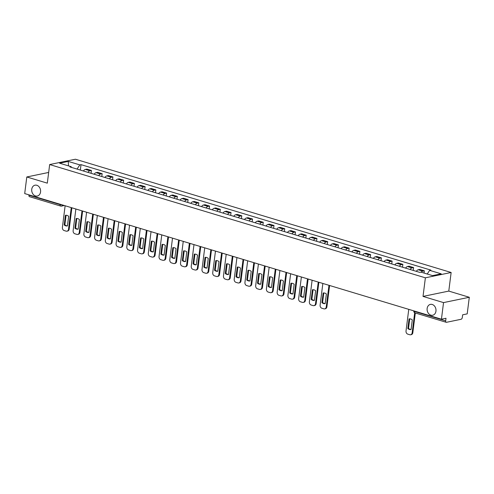 <?xml version="1.0" encoding="UTF-8"?>
<svg xmlns="http://www.w3.org/2000/svg" width="494" height="494" viewBox="0 0 494 494"><rect width="100%" height="100%" fill="white"/><g stroke="black" fill="none" stroke-linecap="round" stroke-linejoin="round"><path stroke-width="0.74" d="M40.557 191.944A5.545 4.403 78.3 0 1 37.272 196.044A5.545 4.403 78.3 0 1 31.746 189.288A5.545 4.403 78.3 0 1 35.025 185.188A5.545 4.403 78.3 0 1 40.557 191.944M435.955 311.14A5.545 4.403 78.3 0 1 432.676 315.24A5.545 4.403 78.3 0 1 427.143 308.484A5.545 4.403 78.3 0 1 430.428 304.384A5.545 4.403 78.3 0 1 435.955 311.14M443.538 302.6L469.3 297.271L448.787 291.089L451.139 272.484L75.421 159.222L49.659 164.551L425.377 277.813L423.025 296.419L443.538 302.6L441.438 319.204L24.7 193.574L26.8 176.969L47.313 183.157L49.659 164.551M469.3 297.271L467.201 313.875L462.643 314.814L462.316 317.401A1.735 0.969 106.8 0 1 461.075 319.285L446.496 322.298A1.735 0.969 106.8 0 1 446.206 322.292L415.022 312.893A1.735 0.969 -73.2 0 1 414.491 311.442L445.674 320.847A1.735 0.969 106.8 0 0 446.206 322.292M64.319 205.516L61.497 206.103A1.735 1.377 -101.7 0 1 60.935 206.072A1.735 0.969 -73.2 0 1 60.645 206.06L29.461 196.661A1.735 0.969 -73.2 0 1 28.936 195.216L60.114 204.615A1.735 0.414 7.2 0 0 62.151 204.862M28.979 194.864L28.936 195.216M48.665 172.449L26.8 176.969M445.674 320.847L446.002 318.26L441.438 319.204M421.234 272.213A3.983 2.223 -73.2 0 1 422.759 271.144L424.334 270.817L419.789 269.446L418.214 269.773A3.983 2.223 106.8 0 0 416.331 271.354M424.05 273.065L424.334 270.817M410.131 269.483A3.983 2.223 -73.2 0 1 412.021 267.909L413.595 267.581L409.051 266.21L407.476 266.538A3.983 2.223 106.8 0 0 405.593 268.119M413.231 270.422L413.595 267.581M399.393 266.247A3.983 2.223 -73.2 0 1 401.282 264.667L402.851 264.346L398.312 262.975L396.738 263.302A3.983 2.223 106.8 0 0 394.854 264.877M402.493 267.18L402.851 264.346M388.655 263.012A3.983 2.223 -73.2 0 1 390.544 261.431L392.113 261.11L387.574 259.739L385.999 260.06A3.983 2.223 106.8 0 0 384.116 261.641M391.754 263.944L392.113 261.11M377.916 259.776A3.983 2.223 -73.2 0 1 379.806 258.195L381.374 257.868L376.836 256.497L375.261 256.824A3.983 2.223 106.8 0 0 373.378 258.405M381.016 260.709L381.374 257.868M367.178 256.534A3.983 2.223 -73.2 0 1 369.067 254.96L370.636 254.632L366.097 253.261L364.523 253.589A3.983 2.223 106.8 0 0 362.633 255.17M370.278 257.473L370.636 254.632M356.44 253.299A3.983 2.223 -73.2 0 1 358.329 251.718L359.898 251.397L355.359 250.026L353.784 250.353A3.983 2.223 106.8 0 0 351.895 251.928M359.539 254.231L359.898 251.397M345.701 250.063A3.983 2.223 -73.2 0 1 347.591 248.482L349.159 248.161L344.621 246.79L343.046 247.111A3.983 2.223 106.8 0 0 341.156 248.692M348.801 250.995L349.159 248.161M334.963 246.827A3.983 2.223 -73.2 0 1 336.852 245.246L338.421 244.919L333.876 243.554L332.308 243.875A3.983 2.223 106.8 0 0 330.418 245.456M338.063 247.76L338.421 244.919M324.225 243.585A3.983 2.223 -73.2 0 1 326.114 242.011L327.683 241.683L323.138 240.312L321.569 240.64A3.983 2.223 106.8 0 0 319.68 242.221M327.324 244.524L327.683 241.683M313.486 240.35A3.983 2.223 -73.2 0 1 315.376 238.769L316.944 238.448L312.399 237.077L310.831 237.404A3.983 2.223 106.8 0 0 308.941 238.979M316.586 241.282L316.944 238.448M302.748 237.114A3.983 2.223 -73.2 0 1 304.637 235.533L306.206 235.212L301.661 233.841L300.093 234.162A3.983 2.223 106.8 0 0 298.203 235.743M305.848 238.046L306.206 235.212M292.01 233.878A3.983 2.223 -73.2 0 1 293.899 232.297L295.468 231.97L290.923 230.605L289.354 230.926A3.983 2.223 106.8 0 0 287.465 232.507M295.109 234.811L295.468 231.97M281.271 230.636A3.983 2.223 -73.2 0 1 283.161 229.062L284.729 228.734L280.184 227.364L278.616 227.691A3.983 2.223 106.8 0 0 276.726 229.272M284.371 231.575L284.729 228.734M270.533 227.401A3.983 2.223 -73.2 0 1 272.416 225.82L273.991 225.499L269.446 224.128L267.878 224.455A3.983 2.223 106.8 0 0 265.988 226.03M273.633 228.333L273.991 225.499M259.795 224.165A3.983 2.223 -73.2 0 1 261.678 222.584L263.253 222.263L258.708 220.892L257.139 221.213A3.983 2.223 106.8 0 0 255.25 222.794M262.894 225.097L263.253 222.263M249.056 220.929A3.983 2.223 -73.2 0 1 250.94 219.348L252.514 219.021L247.969 217.656L246.401 217.978A3.983 2.223 106.8 0 0 244.511 219.558M252.156 221.862L252.514 219.021M238.318 217.687A3.983 2.223 -73.2 0 1 240.201 216.113L241.776 215.785L237.231 214.415L235.663 214.742A3.983 2.223 106.8 0 0 233.773 216.323M241.418 218.626L241.776 215.785M227.58 214.452A3.983 2.223 -73.2 0 1 229.463 212.877L231.038 212.55L226.493 211.179L224.924 211.506A3.983 2.223 106.8 0 0 223.035 213.081M230.679 215.39L231.038 212.55M216.841 211.216A3.983 2.223 -73.2 0 1 218.725 209.635L220.299 209.314L215.755 207.943L214.186 208.264A3.983 2.223 106.8 0 0 212.297 209.845M219.941 212.148L220.299 209.314M206.103 207.98A3.983 2.223 -73.2 0 1 207.986 206.399L209.561 206.072L205.016 204.707L203.442 205.029A3.983 2.223 106.8 0 0 201.558 206.609M209.203 208.913L209.561 206.072M195.365 204.738A3.983 2.223 -73.2 0 1 197.248 203.164L198.823 202.836L194.278 201.466L192.703 201.793A3.983 2.223 106.8 0 0 190.82 203.374M198.465 205.677L198.823 202.836M184.62 201.503A3.983 2.223 -73.2 0 1 186.51 199.928L188.084 199.601L183.54 198.23L181.965 198.557A3.983 2.223 106.8 0 0 180.082 200.132M187.726 202.441L188.084 199.601M173.882 198.267A3.983 2.223 -73.2 0 1 175.771 196.686L177.346 196.365L172.801 194.994L171.227 195.321A3.983 2.223 106.8 0 0 169.343 196.896M176.988 199.199L177.346 196.365M163.144 195.031A3.983 2.223 -73.2 0 1 165.033 193.45L166.608 193.123L162.063 191.758L160.488 192.08A3.983 2.223 106.8 0 0 158.605 193.66M166.243 195.964L166.608 193.123M152.405 191.789A3.983 2.223 -73.2 0 1 154.295 190.215L155.863 189.887L151.325 188.517L149.75 188.844A3.983 2.223 106.8 0 0 147.867 190.425M155.505 192.728L155.863 189.887M141.667 188.554A3.983 2.223 -73.2 0 1 143.556 186.979L145.125 186.652L140.586 185.281L139.012 185.608A3.983 2.223 106.8 0 0 137.128 187.183M144.767 189.492L145.125 186.652M130.929 185.318A3.983 2.223 -73.2 0 1 132.818 183.737L134.387 183.416L129.848 182.045L128.273 182.372A3.983 2.223 106.8 0 0 126.39 183.947M134.028 186.25L134.387 183.416M120.19 182.082A3.983 2.223 -73.2 0 1 122.08 180.501L123.648 180.174L119.11 178.809L117.535 179.131A3.983 2.223 106.8 0 0 115.645 180.711M123.29 183.015L123.648 180.174M109.452 178.84A3.983 2.223 -73.2 0 1 111.341 177.266L112.91 176.938L108.371 175.568L106.797 175.895A3.983 2.223 106.8 0 0 104.907 177.476M112.552 179.779L112.91 176.938M98.714 175.605A3.983 2.223 -73.2 0 1 100.603 174.03L102.172 173.703L97.633 172.332L96.058 172.659A3.983 2.223 106.8 0 0 94.169 174.234M101.813 176.543L102.172 173.703M87.975 172.369A3.983 2.223 -73.2 0 1 89.865 170.788L91.433 170.467L86.888 169.096L85.32 169.423A3.983 2.223 106.8 0 0 83.43 170.998M91.075 173.301L91.433 170.467M427.224 274.022L429.644 270.348L441.21 273.837L432.553 275.627L420.987 272.138L419.776 272.392L69.944 166.935L71.155 166.682L59.589 163.199L68.246 161.408L79.812 164.891L77.052 169.078M429.644 270.348L430.854 270.101L81.022 164.644L79.812 164.891M451.139 272.484L425.377 277.813M448.787 291.089L423.025 296.419M80.337 170.066L81.022 164.644M71.574 167.423L71.155 166.682M68.512 165.885L68.246 161.408M409.717 318.84L408.507 328.424A5.415 4.304 78.3 0 0 411.082 329.449M415.312 312.98L412.823 332.715A2.6 2.062 78.3 0 1 411.28 334.642L410.613 334.778A2.6 2.062 -101.7 0 0 412.15 332.857L412.823 332.715M407.834 328.559A5.415 4.304 78.3 0 0 411.07 329.535L412.292 319.871A5.415 4.304 78.3 0 0 409.057 318.896L407.834 328.559L408.507 328.424M408.76 309.349L406.025 331.011A2.6 2.062 -101.7 0 0 407.772 334.135L409.773 334.734A2.6 2.062 -101.7 0 0 410.613 334.778M414.688 312.751L412.15 332.857M323.805 292.942L322.594 302.526A5.415 4.304 78.3 0 0 325.169 303.551M329.609 285.489L326.911 306.817A2.6 2.062 78.3 0 1 325.373 308.744L324.706 308.88A2.6 2.062 -101.7 0 0 326.244 306.959L326.911 306.817M321.927 302.661A5.415 4.304 78.3 0 0 325.163 303.637L326.38 293.973A5.415 4.304 78.3 0 0 323.144 292.998L321.927 302.661L322.594 302.526M322.854 283.451L320.118 305.113A2.6 2.062 -101.7 0 0 321.866 308.237L323.86 308.836A2.6 2.062 -101.7 0 0 324.706 308.88M328.979 285.297L326.244 306.959M313.066 289.706L311.856 299.284A5.415 4.304 78.3 0 0 314.431 300.315M318.871 282.253L316.172 303.582A2.6 2.062 78.3 0 1 314.635 305.502L313.968 305.644A2.6 2.062 -101.7 0 0 315.505 303.724L316.172 303.582M311.189 299.426A5.415 4.304 78.3 0 0 314.425 300.401L315.641 290.738A5.415 4.304 78.3 0 0 312.406 289.762L311.189 299.426L311.856 299.284M312.115 280.215L309.38 301.877A2.6 2.062 -101.7 0 0 311.127 305.002L313.122 305.601A2.6 2.062 -101.7 0 0 313.968 305.644M318.241 282.062L315.505 303.724M302.328 286.471L301.118 296.048A5.415 4.304 78.3 0 0 303.693 297.079M308.133 279.017L305.434 300.346A2.6 2.062 78.3 0 1 303.896 302.266L303.23 302.408A2.6 2.062 -101.7 0 0 304.767 300.482L305.434 300.346M300.451 296.19A5.415 4.304 78.3 0 0 303.687 297.16L304.903 287.502A5.415 4.304 78.3 0 0 301.667 286.526L300.451 296.19L301.118 296.048M301.377 276.98L298.642 298.635A2.6 2.062 -101.7 0 0 300.389 301.76L302.384 302.365A2.6 2.062 -101.7 0 0 303.23 302.408M307.503 278.826L304.767 300.482M291.59 283.235L290.379 292.812A5.415 4.304 78.3 0 0 292.954 293.837M297.394 275.776L294.696 297.11A2.6 2.062 78.3 0 1 293.158 299.031L292.485 299.166A2.6 2.062 -101.7 0 0 294.029 297.246L294.696 297.11M289.712 292.948A5.415 4.304 78.3 0 0 292.948 293.924L294.165 284.26A5.415 4.304 78.3 0 0 290.929 283.284L289.712 292.948L290.379 292.812M290.639 273.744L287.903 295.4A2.6 2.062 -101.7 0 0 289.651 298.524L291.645 299.129A2.6 2.062 -101.7 0 0 292.485 299.166M296.764 275.59L294.029 297.246M280.851 279.993L279.641 289.577A5.415 4.304 78.3 0 0 282.216 290.602M286.65 272.54L283.957 293.868A2.6 2.062 78.3 0 1 282.42 295.795L281.747 295.931A2.6 2.062 -101.7 0 0 283.29 294.01L283.957 293.868M278.974 289.712A5.415 4.304 78.3 0 0 282.21 290.688L283.426 281.024A5.415 4.304 78.3 0 0 280.191 280.049L278.974 289.712L279.641 289.577M279.9 270.502L277.159 292.164A2.6 2.062 -101.7 0 0 278.912 295.288L280.907 295.887A2.6 2.062 -101.7 0 0 281.747 295.931M286.026 272.348L283.29 294.01M270.113 276.757L268.903 286.335A5.415 4.304 78.3 0 0 271.478 287.366M275.911 269.304L273.219 290.633A2.6 2.062 78.3 0 1 271.681 292.559L271.008 292.695A2.6 2.062 -101.7 0 0 272.552 290.775L273.219 290.633M268.236 286.477A5.415 4.304 78.3 0 0 271.465 287.452L272.688 277.789A5.415 4.304 78.3 0 0 269.452 276.813L268.236 286.477L268.903 286.335M269.162 267.266L266.42 288.928A2.6 2.062 -101.7 0 0 268.174 292.053L270.169 292.652A2.6 2.062 -101.7 0 0 271.008 292.695M275.288 269.113L272.552 290.775M259.375 273.522L258.164 283.099A5.415 4.304 78.3 0 0 260.739 284.13M265.173 266.068L262.481 287.397A2.6 2.062 78.3 0 1 260.943 289.317L260.27 289.459A2.6 2.062 -101.7 0 0 261.814 287.533L262.481 287.397M257.498 283.241A5.415 4.304 78.3 0 0 260.727 284.217L261.95 274.553A5.415 4.304 78.3 0 0 258.714 273.577L257.498 283.241L258.164 283.099M258.418 264.031L255.682 285.686A2.6 2.062 -101.7 0 0 257.436 288.811L259.43 289.416A2.6 2.062 -101.7 0 0 260.27 289.459M264.549 265.877L261.814 287.533M248.636 270.286L247.426 279.863A5.415 4.304 78.3 0 0 250.001 280.888M254.435 262.827L251.742 284.161A2.6 2.062 78.3 0 1 250.205 286.082L249.532 286.217A2.6 2.062 -101.7 0 0 251.069 284.297L251.742 284.161M246.753 279.999A5.415 4.304 78.3 0 0 249.989 280.975L251.211 271.311A5.415 4.304 78.3 0 0 247.976 270.335L246.753 279.999L247.426 279.863M247.679 260.795L244.944 282.451A2.6 2.062 -101.7 0 0 246.697 285.575L248.692 286.18A2.6 2.062 -101.7 0 0 249.532 286.217M253.811 262.641L251.069 284.297M237.898 267.05L236.688 276.628A5.415 4.304 78.3 0 0 239.263 277.653M243.696 259.591L241.004 280.919A2.6 2.062 78.3 0 1 239.467 282.846L238.793 282.982A2.6 2.062 -101.7 0 0 240.331 281.061L241.004 280.919M236.015 276.764A5.415 4.304 78.3 0 0 239.25 277.739L240.473 268.075A5.415 4.304 78.3 0 0 237.237 267.1L236.015 276.764L236.688 276.628M236.941 257.553L234.205 279.215A2.6 2.062 -101.7 0 0 235.959 282.34L237.954 282.939A2.6 2.062 -101.7 0 0 238.793 282.982M243.073 259.399L240.331 281.061M227.16 263.808L225.949 273.386A5.415 4.304 78.3 0 0 228.524 274.417M232.958 256.355L230.266 277.684A2.6 2.062 78.3 0 1 228.728 279.61L228.055 279.746A2.6 2.062 -101.7 0 0 229.593 277.826L230.266 277.684M225.276 273.528A5.415 4.304 78.3 0 0 228.512 274.503L229.735 264.84A5.415 4.304 78.3 0 0 226.499 263.864L225.276 273.528L225.949 273.386M226.203 254.317L223.467 275.979A2.6 2.062 -101.7 0 0 225.215 279.104L227.215 279.703A2.6 2.062 -101.7 0 0 228.055 279.746M232.328 256.164L229.593 277.826M216.421 260.573L215.211 270.15A5.415 4.304 78.3 0 0 217.786 271.181M222.22 253.119L219.527 274.448A2.6 2.062 78.3 0 1 217.99 276.368L217.317 276.51A2.6 2.062 -101.7 0 0 218.854 274.584L219.527 274.448M214.538 270.292A5.415 4.304 78.3 0 0 217.774 271.268L218.996 261.604A5.415 4.304 78.3 0 0 215.761 260.628L214.538 270.292L215.211 270.15M215.464 251.082L212.729 272.737A2.6 2.062 -101.7 0 0 214.476 275.862L216.477 276.467A2.6 2.062 -101.7 0 0 217.317 276.51M221.59 252.928L218.854 274.584M205.683 257.337L204.473 266.914A5.415 4.304 78.3 0 0 207.048 267.946M211.481 249.878L208.789 271.212A2.6 2.062 78.3 0 1 207.252 273.133L206.578 273.268A2.6 2.062 -101.7 0 0 208.116 271.348L208.789 271.212M203.8 267.05A5.415 4.304 78.3 0 0 207.035 268.026L208.258 258.362A5.415 4.304 78.3 0 0 205.022 257.386L203.8 267.05L204.473 266.914M204.726 247.846L201.99 269.502A2.6 2.062 -101.7 0 0 203.738 272.626L205.739 273.231A2.6 2.062 -101.7 0 0 206.578 273.268M210.852 249.692L208.116 271.348M194.945 254.101L193.734 263.679A5.415 4.304 78.3 0 0 196.309 264.704M200.743 246.642L198.051 267.97A2.6 2.062 78.3 0 1 196.513 269.897L195.84 270.033A2.6 2.062 -101.7 0 0 197.378 268.112L198.051 267.97M193.061 263.815A5.415 4.304 78.3 0 0 196.297 264.79L197.52 255.126A5.415 4.304 78.3 0 0 194.284 254.151L193.061 263.815L193.734 263.679M193.988 244.604L191.252 266.266A2.6 2.062 -101.7 0 0 193 269.391L195 269.99A2.6 2.062 -101.7 0 0 195.84 270.033M200.113 246.457L197.378 268.112M184.206 250.859L182.996 260.437A5.415 4.304 78.3 0 0 185.571 261.468M190.005 243.406L187.312 264.735A2.6 2.062 78.3 0 1 185.775 266.661L185.102 266.797A2.6 2.062 -101.7 0 0 186.639 264.877L187.312 264.735M182.323 260.579A5.415 4.304 78.3 0 0 185.559 261.554L186.781 251.891A5.415 4.304 78.3 0 0 183.546 250.915L182.323 260.579L182.996 260.437M183.249 241.368L180.514 263.03A2.6 2.062 -101.7 0 0 182.261 266.155L184.262 266.754A2.6 2.062 -101.7 0 0 185.102 266.797M189.375 243.215L186.639 264.877M173.468 247.624L172.258 257.201A5.415 4.304 78.3 0 0 174.833 258.232M179.266 240.17L176.574 261.499A2.6 2.062 78.3 0 1 175.03 263.419L174.363 263.561A2.6 2.062 -101.7 0 0 175.901 261.635L176.574 261.499M171.585 257.343A5.415 4.304 78.3 0 0 174.82 258.319L176.043 248.655A5.415 4.304 78.3 0 0 172.807 247.679L171.585 257.343L172.258 257.201M172.511 238.133L169.775 259.788A2.6 2.062 -101.7 0 0 171.523 262.913L173.524 263.518A2.6 2.062 -101.7 0 0 174.363 263.561M178.637 239.979L175.901 261.635M162.73 244.388L161.519 253.965A5.415 4.304 78.3 0 0 164.094 254.997M168.528 236.929L165.836 258.263A2.6 2.062 78.3 0 1 164.292 260.184L163.625 260.326A2.6 2.062 -101.7 0 0 165.163 258.399L165.836 258.263M160.846 254.101A5.415 4.304 78.3 0 0 164.082 255.077L165.305 245.413A5.415 4.304 78.3 0 0 162.069 244.437L160.846 254.101L161.519 253.965M161.773 234.897L159.037 256.553A2.6 2.062 -101.7 0 0 160.785 259.677L162.779 260.282A2.6 2.062 -101.7 0 0 163.625 260.326M167.898 236.743L165.163 258.399M151.991 241.152L150.781 250.73A5.415 4.304 78.3 0 0 153.356 251.755M157.79 233.693L155.097 255.021A2.6 2.062 78.3 0 1 153.554 256.948L152.887 257.084A2.6 2.062 -101.7 0 0 154.424 255.163L155.097 255.021M150.108 250.866A5.415 4.304 78.3 0 0 153.344 251.841L154.566 242.177A5.415 4.304 78.3 0 0 151.331 241.202L150.108 250.866L150.781 250.73M151.034 231.655L148.299 253.317A2.6 2.062 -101.7 0 0 150.046 256.442L152.041 257.041A2.6 2.062 -101.7 0 0 152.887 257.084M157.16 233.508L154.424 255.163M141.247 237.91L140.043 247.488A5.415 4.304 78.3 0 0 142.618 248.519M147.051 230.457L144.359 251.786A2.6 2.062 78.3 0 1 142.815 253.712L142.149 253.848A2.6 2.062 -101.7 0 0 143.686 251.928L144.359 251.786M139.37 247.63A5.415 4.304 78.3 0 0 142.605 248.606L143.828 238.942A5.415 4.304 78.3 0 0 140.592 237.966L139.37 247.63L140.043 247.488M140.296 228.419L137.56 250.081A2.6 2.062 -101.7 0 0 139.308 253.206L141.303 253.805A2.6 2.062 -101.7 0 0 142.149 253.848M146.422 230.266L143.686 251.928M130.509 234.675L129.298 244.252A5.415 4.304 78.3 0 0 131.879 245.283M136.313 227.221L133.615 248.55A2.6 2.062 78.3 0 1 132.077 250.47L131.41 250.612A2.6 2.062 -101.7 0 0 132.948 248.686L133.615 248.55M128.631 244.394A5.415 4.304 78.3 0 0 131.867 245.37L133.09 235.706A5.415 4.304 78.3 0 0 129.854 234.73L128.631 244.394L129.298 244.252M129.558 225.184L126.822 246.839A2.6 2.062 -101.7 0 0 128.57 249.964L130.564 250.569A2.6 2.062 -101.7 0 0 131.41 250.612M135.683 227.03L132.948 248.686M119.77 231.439L118.56 241.016A5.415 4.304 78.3 0 0 121.141 242.048M125.575 223.98L122.876 245.314A2.6 2.062 78.3 0 1 121.339 247.235L120.672 247.377A2.6 2.062 -101.7 0 0 122.209 245.45L122.876 245.314M117.893 241.152A5.415 4.304 78.3 0 0 121.129 242.128L122.351 232.464A5.415 4.304 78.3 0 0 119.116 231.495L117.893 241.152L118.56 241.016M118.819 221.948L116.084 243.604A2.6 2.062 -101.7 0 0 117.831 246.728L119.826 247.333A2.6 2.062 -101.7 0 0 120.672 247.377M124.945 223.794L122.209 245.45M109.032 228.203L107.822 237.781A5.415 4.304 78.3 0 0 110.403 238.806M114.836 220.744L112.138 242.079A2.6 2.062 78.3 0 1 110.6 243.999L109.934 244.135A2.6 2.062 -101.7 0 0 111.471 242.214L112.138 242.079M107.155 237.917A5.415 4.304 78.3 0 0 110.39 238.892L111.613 229.228A5.415 4.304 78.3 0 0 108.377 228.253L107.155 237.917L107.822 237.781M108.081 218.706L105.346 240.368A2.6 2.062 -101.7 0 0 107.093 243.493L109.088 244.092A2.6 2.062 -101.7 0 0 109.934 244.135M114.207 220.559L111.471 242.214M98.294 224.961L97.083 234.539A5.415 4.304 78.3 0 0 99.665 235.57M104.098 217.508L101.4 238.837A2.6 2.062 78.3 0 1 99.862 240.763L99.195 240.899A2.6 2.062 -101.7 0 0 100.733 238.979L101.4 238.837M96.416 234.681A5.415 4.304 78.3 0 0 99.652 235.657L100.869 225.993A5.415 4.304 78.3 0 0 97.639 225.017L96.416 234.681L97.083 234.539M97.343 215.47L94.607 237.132A2.6 2.062 -101.7 0 0 96.355 240.257L98.349 240.856A2.6 2.062 -101.7 0 0 99.195 240.899M103.468 217.317L100.733 238.979M87.555 221.726L86.345 231.303A5.415 4.304 78.3 0 0 88.92 232.334M93.36 214.273L90.661 235.601A2.6 2.062 78.3 0 1 89.124 237.521L88.457 237.663A2.6 2.062 -101.7 0 0 89.994 235.737L90.661 235.601M85.678 231.445A5.415 4.304 78.3 0 0 88.914 232.421L90.13 222.757A5.415 4.304 78.3 0 0 86.901 221.781L85.678 231.445L86.345 231.303M86.604 212.235L83.869 233.89A2.6 2.062 -101.7 0 0 85.616 237.021L87.611 237.62A2.6 2.062 -101.7 0 0 88.457 237.663M92.73 214.081L89.994 235.737M76.817 218.49L75.607 228.067A5.415 4.304 78.3 0 0 78.182 229.099M82.622 211.037L79.923 232.365A2.6 2.062 78.3 0 1 78.385 234.286L77.719 234.428A2.6 2.062 -101.7 0 0 79.256 232.501L79.923 232.365M74.94 228.203A5.415 4.304 78.3 0 0 78.175 229.179L79.392 219.515A5.415 4.304 78.3 0 0 76.156 218.546L74.94 228.203L75.607 228.067M75.866 208.999L73.131 230.655A2.6 2.062 -101.7 0 0 74.878 233.779L76.873 234.384A2.6 2.062 -101.7 0 0 77.719 234.428M81.992 210.845L79.256 232.501M66.079 215.254L64.868 224.832A5.415 4.304 78.3 0 0 67.443 225.857M71.883 207.795L69.185 229.13A2.6 2.062 78.3 0 1 67.647 231.05L66.98 231.186A2.6 2.062 -101.7 0 0 68.518 229.265L69.185 229.13M64.201 224.968A5.415 4.304 78.3 0 0 67.437 225.943L68.654 216.279A5.415 4.304 78.3 0 0 65.418 215.304L64.201 224.968L64.868 224.832M65.128 205.757L62.392 227.419A2.6 2.062 -101.7 0 0 64.14 230.544L66.134 231.143A2.6 2.062 -101.7 0 0 66.98 231.186M71.253 207.61L68.518 229.265M96.058 172.659L100.603 174.03M106.797 175.895L111.341 177.266M117.535 179.131L122.08 180.501M128.273 182.372L132.818 183.737M139.012 185.608L143.556 186.979M149.75 188.844L154.295 190.215M160.488 192.08L165.033 193.45M171.227 195.321L175.771 196.686M181.965 198.557L186.51 199.928M192.703 201.793L197.248 203.164M203.442 205.029L207.986 206.399M214.186 208.264L218.725 209.635M224.924 211.506L229.463 212.877M235.663 214.742L240.201 216.113M246.401 217.978L250.94 219.348M257.139 221.213L261.678 222.584M267.878 224.455L272.416 225.82M278.616 227.691L283.161 229.062M289.354 230.926L293.899 232.297M300.093 234.162L304.637 235.533M310.831 237.404L315.376 238.769M321.569 240.64L326.114 242.011M332.308 243.875L336.852 245.246M343.046 247.111L347.591 248.482M353.784 250.353L358.329 251.718M364.523 253.589L369.067 254.96M375.261 256.824L379.806 258.195M385.999 260.06L390.544 261.431M396.738 263.302L401.282 264.667M407.476 266.538L412.021 267.909M418.214 269.773L422.759 271.144M85.32 169.423L89.865 170.788M413.818 310.874L413.799 311.016A1.735 0.414 7.2 0 0 414.491 311.442L414.534 311.09M60.163 204.263L60.114 204.615A1.735 0.969 -73.2 0 0 60.645 206.06A1.735 1.735 0 0 0 61.497 206.103A1.735 1.377 -101.7 0 0 62.497 204.967M413.799 311.016A1.735 1.735 0 0 0 415.022 312.893"/></g></svg>
